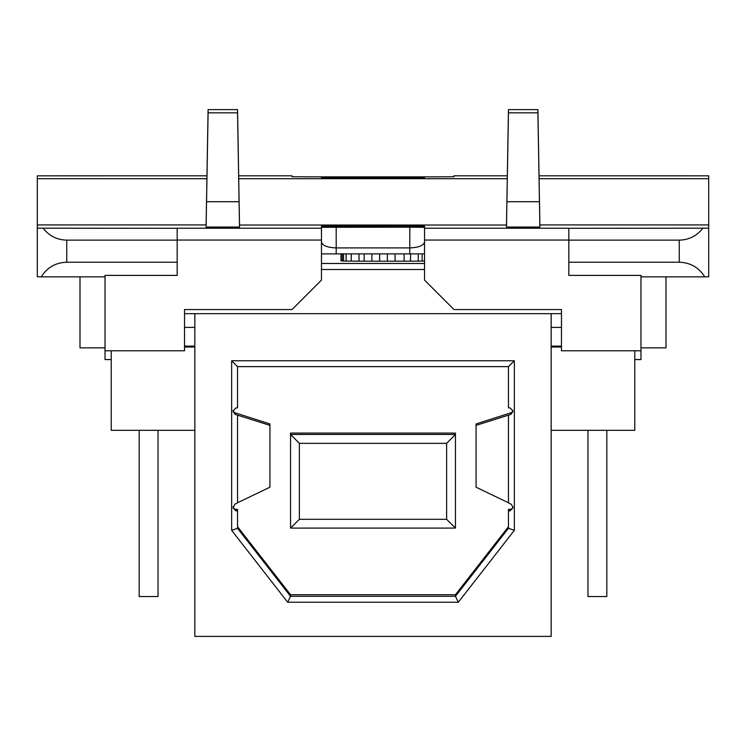 <?xml version="1.0" encoding="UTF-8"?>
<svg xmlns="http://www.w3.org/2000/svg" width="746" height="746" viewBox="0 0 746 746"><rect width="100%" height="100%" fill="white"/><g stroke="black" fill="none" stroke-linecap="round" stroke-linejoin="round"><path stroke-width="1.12" d="M346.125 253.799L346.125 261.081L342.265 261.035L342.265 253.799M177.175 240.053L321.47 240.053L321.47 280.104L292.022 309.553L184.532 309.553L184.532 350.779L105.027 350.779L105.027 359.563L111.21 359.563M321.47 253.882L424.53 253.882M424.53 226.719L424.53 226.215L321.47 226.215L321.47 226.719L336.558 226.933L424.53 226.719M568.825 240.137L568.825 262.219L679.252 262.219L679.252 240.137L568.825 240.137L568.825 228.211L424.53 228.211L424.53 227.297L409.806 227.166L321.47 227.297L321.47 228.211L177.175 228.211L177.175 240.137L66.748 240.137L66.748 262.219L177.175 262.219L177.175 240.137M568.825 228.285L708.7 228.183L708.7 224.91L539.89 224.91L537.903 109.606L508.455 109.606L508.455 112.842L537.903 112.842L539.451 201.709L506.916 201.709L508.455 112.842M206.931 175.814L37.3 175.832L37.3 224.91L206.11 224.91L206.11 227.036L239.522 227.036L239.522 225.031L506.478 225.031L506.478 227.036L539.89 227.036L539.89 224.91M37.3 224.91L37.3 276.766L41.244 276.859C47.138 267.488 55.633 262.611 66.748 262.219M177.175 228.285L37.3 228.183M537.903 109.606L537.903 112.842M239.522 225.031L238.72 178.704L507.28 178.704L508.455 109.606M237.545 109.606L208.097 109.606L208.097 112.842L237.545 112.842L237.545 109.606L238.72 178.704M37.3 178.695L206.912 178.695L208.097 109.606M208.097 112.842L206.549 201.709L239.084 201.709L237.545 112.842M206.549 201.709L206.11 227.036M239.084 201.709L239.522 227.036M206.912 178.695L206.11 224.91M321.47 240.053L321.47 228.211M409.806 227.166L409.806 247.905L336.194 247.905C327.261 247.541 322.356 245.537 321.47 241.9M568.825 262.219L568.825 275.395L640.973 275.395L640.973 350.779L561.468 350.779L561.468 309.553L453.978 309.553L424.53 280.104L424.53 240.053L568.825 240.053M424.53 228.211L424.53 240.053M387.351 253.799L387.351 261.203L395.082 261.193L395.082 253.799M395.082 261.193L404.108 261.175L404.108 253.799M321.47 177.306L321.47 177.809L321.47 177.306L336.558 177.082L409.442 177.082L424.53 177.306L424.53 177.809L424.53 177.306M321.47 177.809L424.53 177.809M539.088 178.695L708.7 178.695L708.7 175.832L539.069 175.814M507.299 175.814L453.978 175.814L453.978 176.727L439.254 176.849L306.746 176.849L292.022 176.727L292.022 175.814L238.701 175.814M640.973 350.779L640.973 359.563L634.79 359.563M708.7 178.695L708.7 224.91M679.252 262.219C690.367 262.611 698.862 267.488 704.756 276.859L708.7 276.766L708.7 228.183M679.252 240.137C688.95 239.895 696.801 235.941 702.807 228.285M105.027 350.779L105.027 275.395L177.175 275.395L177.175 262.219M105.027 276.859L41.244 276.859M418.273 253.808L418.273 261.128L422.143 261.081L422.143 253.836M346.125 261.081L351.282 261.128L351.282 253.799M424.53 261.035L422.143 261.081M704.756 276.859L640.973 276.859M640.973 347.85L666.001 347.85L666.001 276.859M387.351 261.203L379.63 261.203L379.63 253.799M43.193 228.285C49.199 235.941 57.05 239.895 66.748 240.137M364.169 253.799L364.169 261.175L351.282 261.128M359.012 261.165L359.012 253.799M379.63 261.203L371.9 261.193L371.9 253.799M79.999 276.859L79.999 347.85L105.027 347.85M418.273 261.128L404.108 261.175M410.542 261.165L410.542 253.799M507.28 178.704L506.478 225.031M364.169 261.175L371.9 261.193M184.532 313.684L561.468 313.684M424.53 269.511L321.47 269.511M506.478 227.036L506.916 201.709M539.89 227.036L539.451 201.709M342.265 260.811L340.978 260.811L340.978 253.799M343.552 261.063L343.552 253.799M321.47 263.478L424.53 263.478M409.806 253.799L409.806 247.905C418.739 247.541 423.644 245.537 424.53 241.9M561.468 347.011L551.154 347.011M194.846 347.011L184.532 347.011M184.532 346.107L194.846 346.107M551.154 346.107L561.468 346.107M551.154 430.339L634.79 430.339L634.79 350.779M111.21 350.779L111.21 430.339L194.846 430.339M606.815 430.339L606.815 596.548L587.969 596.548L587.969 430.339M139.185 430.339L139.185 596.548L158.031 596.548L158.031 430.339M551.154 313.684L194.846 313.684M194.846 313.945L194.846 636.394L551.154 636.394L551.154 313.945M194.846 327.41L184.532 327.41M561.468 327.41L551.154 327.41M514.348 360.766L514.348 530.341L458.333 602.236L287.667 602.236L231.652 530.341L231.652 360.766L514.348 360.766L508.455 366.622L508.455 407.848L509.928 407.857L512.875 410.822L512.875 411.615L512.875 410.822M512.875 411.615L510.823 414.403L508.455 415.149L508.455 502.907L511.206 504.24L512.875 506.898L512.875 507.998L509.928 510.917L508.455 510.907L508.455 528.289L514.348 530.341M458.333 602.236L455.452 596.306L290.548 596.306L290.548 594.748L455.452 594.748L508.455 526.723M287.667 602.236L290.548 596.306L237.545 528.289L231.652 530.341M237.545 502.757L269.931 487.213L269.931 425.379L235.176 414.403L233.125 411.615L233.125 410.822L236.072 407.857L237.545 407.848L237.545 366.622L231.652 360.766M269.931 425.379L269.931 423.952L235.176 412.827A2.947 2.947 -0 0 1 233.153 410.421M237.545 528.289L237.545 510.907L236.072 510.917L233.125 507.998L234.794 504.24L237.545 502.907L237.545 415.149M236.072 510.917L236.072 509.35A2.947 2.947 -0 0 1 233.134 506.655M236.072 509.35L237.545 509.35L237.545 510.907M237.545 526.723L290.548 594.748M508.455 510.907L508.455 509.35L509.928 509.35A2.947 2.947 -0 0 0 512.866 506.655M512.847 410.421A2.947 2.947 -0 0 1 510.823 412.827L476.069 423.952L476.069 487.213L508.455 502.757M290.548 433.081L455.452 433.081L455.452 434.452L290.548 434.452L290.548 433.081M233.125 411.615L233.125 410.822M237.545 366.622L508.455 366.622M508.455 415.149L476.069 425.379M508.455 528.289L455.452 596.306L455.452 594.748M299.379 519.309L299.379 443.338L290.548 434.452L290.548 528.093L299.379 519.309L446.621 519.309L446.621 443.338L299.379 443.338M446.621 443.338L455.452 434.452L455.452 528.093L446.621 519.309M455.452 528.093L290.548 528.093M336.194 227.166L336.194 253.799M235.176 414.403L235.176 412.827M509.928 510.917L509.928 509.35M510.823 414.403L510.823 412.827"/></g></svg>
